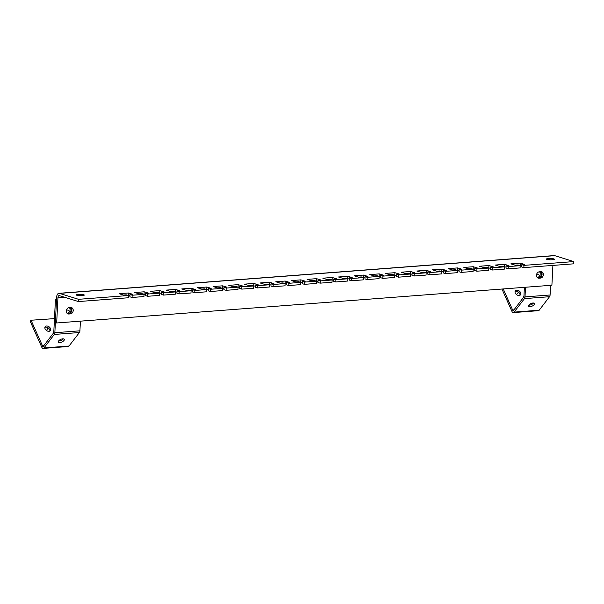 <?xml version="1.0" encoding="UTF-8"?>
<svg xmlns="http://www.w3.org/2000/svg" width="604" height="604" viewBox="0 0 604 604"><rect width="100%" height="100%" fill="white"/><g stroke="black" fill="none" stroke-linecap="round" stroke-linejoin="round"><path stroke-width="0.91" d="M63.865 297.025L57.961 297.478L56.67 322.966L551.897 285.231L552.902 265.413M538.987 278.187L540.55 278.074A3.246 2.605 107.3 0 0 543.321 275.175A3.246 2.605 107.3 0 0 541.675 271.785A3.246 2.605 107.3 0 0 540.874 271.702L539.312 271.815A3.246 2.605 107.3 0 0 536.541 274.714A3.246 2.605 107.3 0 0 538.187 278.104A3.246 2.605 107.3 0 0 538.987 278.187L537.681 277.787A3.246 2.605 107.3 0 1 537.568 277.795M68.833 314.012L70.396 313.891A3.246 2.605 107.3 0 0 73.167 310.992A3.246 2.605 107.3 0 0 71.521 307.61A3.246 2.605 107.3 0 0 70.721 307.519L69.15 307.64A3.246 2.605 107.3 0 0 66.387 310.539A3.246 2.605 107.3 0 0 68.033 313.921A3.246 2.605 107.3 0 0 68.833 314.012L67.527 313.612A3.246 2.605 107.3 0 1 67.414 313.612M58.913 293.317L554.14 255.583A4.583 2.597 85.6 0 1 554.721 255.651L573.8 261.577L523.962 265.375L521.796 264.703L524.619 264.484L520.278 263.14L510.878 263.857L515.212 265.201L518.036 264.99L520.203 265.662L508.289 266.568L506.122 265.896L508.946 265.677L504.604 264.333L495.204 265.05L499.538 266.394L502.362 266.183L504.529 266.855L492.622 267.761L490.448 267.089L493.272 266.877L488.938 265.526L479.531 266.243L483.872 267.587L486.688 267.376L488.863 268.048L476.949 268.954L474.782 268.282L477.598 268.07L473.264 266.719L463.864 267.436L468.198 268.788L471.022 268.569L473.189 269.241L461.275 270.154L459.108 269.475L461.932 269.263L457.59 267.912L448.191 268.629L452.524 269.98L455.348 269.762L457.515 270.433L445.601 271.347L443.434 270.668L446.258 270.456L441.917 269.112L432.517 269.822L436.851 271.173L439.674 270.954L441.841 271.634L429.935 272.54L427.768 271.868L430.584 271.649L426.25 270.305L416.843 271.022L421.184 272.366L424 272.155L426.175 272.827L414.261 273.733L412.094 273.061L414.91 272.842L410.577 271.498L401.177 272.215L405.511 273.559L408.334 273.348L410.501 274.02L398.587 274.926L396.42 274.254L399.244 274.035L394.903 272.691L385.503 273.408L389.837 274.752L392.66 274.541L394.827 275.213L382.921 276.119L380.747 275.447L383.57 275.235L379.237 273.884L369.829 274.601L374.163 275.952L376.987 275.734L379.153 276.406L367.247 277.312L365.08 276.64L367.896 276.428L363.563 275.077L354.155 275.794L358.497 277.145L361.313 276.926L363.487 277.598L351.573 278.512L349.406 277.832L352.223 277.621L347.889 276.277L338.489 276.987L342.823 278.338L345.647 278.119L347.813 278.799L335.899 279.705L333.733 279.033L336.556 278.814L332.215 277.47L322.815 278.187L327.149 279.531L329.973 279.32L332.14 279.992L320.233 280.898L318.059 280.226L320.883 280.007L316.549 278.663L307.142 279.38L311.483 280.724L314.299 280.513L316.466 281.185L304.559 282.091L302.393 281.419L305.209 281.2L300.875 279.856L291.468 280.573L295.809 281.917L298.625 281.706L300.8 282.378L288.886 283.284L286.719 282.612L289.543 282.4L285.201 281.049L275.802 281.766L280.135 283.11L282.959 282.899L285.126 283.57L273.212 284.476L271.045 283.804L273.869 283.593L269.527 282.242L260.128 282.959L264.461 284.31L267.285 284.091L269.452 284.763L257.546 285.677L255.371 284.997L258.195 284.786L253.861 283.435L244.454 284.152L248.795 285.503L251.611 285.284L253.778 285.956L241.872 286.87L239.705 286.19L242.521 285.979L238.187 284.635L228.78 285.352L233.121 286.696L235.938 286.477L238.112 287.157L226.198 288.063L224.031 287.391L226.855 287.172L222.514 285.828L213.114 286.545L217.448 287.889L220.271 287.678L222.438 288.35L210.524 289.256L208.357 288.584L211.181 288.365L206.84 287.021L197.44 287.738L201.774 289.082L204.597 288.871L206.764 289.543L194.858 290.448L192.684 289.777L195.507 289.558L191.174 288.214L181.766 288.931L186.107 290.275L188.924 290.063L191.09 290.735L179.184 291.641L177.017 290.969L179.833 290.758L175.5 289.407L166.092 290.124L170.434 291.475L173.257 291.256L175.424 291.928L163.51 292.834L161.344 292.162L164.167 291.951L159.826 290.599L150.426 291.317L154.76 292.668L157.584 292.449L159.75 293.121L147.837 294.035L145.67 293.355L148.493 293.144L144.152 291.8L134.752 292.51L139.086 293.861L141.91 293.642L144.077 294.322L132.17 295.228L129.996 294.556L132.82 294.337L128.486 292.993L119.079 293.71L123.42 295.054L126.236 294.843L128.41 295.515L78.573 299.312L59.486 293.385A4.583 2.597 85.6 0 0 58.913 293.317A4.583 2.597 85.6 0 0 56.655 297.07L55.364 322.566L56.67 322.966M57.961 297.478A2.288 1.299 85.6 0 1 59.086 295.598A2.288 1.299 85.6 0 1 59.373 295.635L78.46 301.562L78.573 299.312M70.396 313.891L69.098 313.491A3.246 2.605 107.3 0 0 71.77 311.007A3.246 2.605 107.3 0 0 70.834 307.512M69.098 313.491L67.527 313.612M540.55 278.074L539.251 277.666A3.246 2.605 107.3 0 0 541.924 275.182A3.246 2.605 107.3 0 0 540.995 271.694M539.251 277.666L537.681 277.787M81.329 295.62L82.891 295.499A3.246 0.589 -177.1 0 0 84.288 295.092A3.246 0.589 -177.1 0 0 82.567 294.48A3.246 0.589 -177.1 0 0 79.207 294.352L77.637 294.473A3.246 0.589 -177.1 0 0 76.24 294.88A3.246 0.589 -177.1 0 0 77.969 295.492A3.246 0.589 -177.1 0 0 81.329 295.62M551.482 259.796L553.045 259.675A3.246 0.589 -177.1 0 0 554.442 259.267A3.246 0.589 -177.1 0 0 552.72 258.663A3.246 0.589 -177.1 0 0 549.361 258.535L547.79 258.655A3.246 0.589 -177.1 0 0 546.401 259.063A3.246 0.589 -177.1 0 0 548.122 259.667A3.246 0.589 -177.1 0 0 551.482 259.796M347.813 278.799L347.7 281.041L335.786 281.955L333.619 281.275L333.733 279.033M349.346 279.01L347.096 278.572M363.487 277.598L363.374 279.848L351.46 280.754L349.293 280.082L349.406 277.832M365.02 277.817L362.77 277.379M379.153 276.406L379.04 278.655L367.134 279.561L364.959 278.889L365.08 276.64M380.686 276.624L378.444 276.187M394.827 275.213L394.714 277.462L382.8 278.368L380.633 277.697L380.747 275.447M396.36 275.432L394.118 274.994M410.501 274.02L410.388 276.27L398.474 277.176L396.307 276.504L396.42 274.254M412.034 274.231L409.784 273.801M426.175 272.827L426.054 275.077L414.148 275.983L411.981 275.311L412.094 273.061M427.707 273.038L425.458 272.6M441.841 271.634L441.728 273.884L429.821 274.79L427.647 274.118L427.768 271.868M443.374 271.845L441.131 271.407M457.515 270.433L457.402 272.683L445.488 273.597L443.321 272.917L443.434 270.668M459.048 270.652L456.805 270.214M473.189 269.241L473.075 271.49L461.162 272.396L458.995 271.724L459.108 269.475M474.721 269.459L472.471 269.022M488.863 268.048L488.742 270.298L476.835 271.204L474.669 270.532L474.782 268.282M490.395 268.267L488.145 267.829M504.529 266.855L504.416 269.105L492.509 270.011L490.335 269.339L490.448 267.089M506.061 267.066L503.819 266.636M520.203 265.662L520.089 267.912L508.175 268.818L506.009 268.146L506.122 265.896M521.735 265.873L519.493 265.443M573.8 261.577L573.687 263.827L523.849 267.625L521.682 266.953L521.796 264.703M128.41 295.515L128.29 297.764L78.46 301.562M129.943 295.726L127.693 295.288M144.077 294.322L143.963 296.564L132.057 297.478L129.883 296.798L129.996 294.556M145.609 294.533L143.367 294.095M159.75 293.121L159.637 295.371L147.723 296.285L145.556 295.605L145.67 293.355M161.283 293.34L159.041 292.902M175.424 291.928L175.311 294.178L163.397 295.084L161.23 294.412L161.344 292.162M176.957 292.147L174.707 291.709M191.09 290.735L190.977 292.985L179.071 293.891L176.904 293.219L177.017 290.969M192.631 290.954L190.381 290.516M206.764 289.543L206.651 291.792L194.745 292.698L192.57 292.026L192.684 289.777M208.297 289.754L206.055 289.324M222.438 288.35L222.325 290.599L210.411 291.506L208.244 290.834L208.357 288.584M223.971 288.561L221.728 288.123M238.112 287.157L237.999 289.407L226.085 290.313L223.918 289.641L224.031 287.391M239.645 287.368L237.395 286.93M253.778 285.956L253.665 288.206L241.759 289.12L239.592 288.44L239.705 286.19M255.318 286.175L253.068 285.737M269.452 284.763L269.339 287.013L257.432 287.919L255.258 287.247L255.371 284.997M270.985 284.982L268.742 284.544M285.126 283.57L285.012 285.82L273.099 286.726L270.932 286.054L271.045 283.804M286.658 283.789L284.416 283.351M300.8 282.378L300.686 284.627L288.772 285.533L286.606 284.862L286.719 282.612M302.332 282.589L300.082 282.159M316.466 281.185L316.353 283.435L304.446 284.341L302.279 283.669L302.393 281.419M317.998 281.396L315.756 280.966M332.14 279.992L332.026 282.242L320.112 283.148L317.946 282.476L318.059 280.226M333.672 280.203L331.43 279.765M320.112 283.148L320.233 280.898M335.786 281.955L335.899 279.705M351.46 280.754L351.573 278.512M367.134 279.561L367.247 277.312M382.8 278.368L382.921 276.119M398.474 277.176L398.587 274.926M414.148 275.983L414.261 273.733M429.821 274.79L429.935 272.54M445.488 273.597L445.601 271.347M461.162 272.396L461.275 270.154M476.835 271.204L476.949 268.954M492.509 270.011L492.622 267.761M508.175 268.818L508.289 266.568M523.849 267.625L523.962 265.375M304.446 284.341L304.559 282.091M288.772 285.533L288.886 283.284M273.099 286.726L273.212 284.476M257.432 287.919L257.546 285.677M241.759 289.12L241.872 286.87M226.085 290.313L226.198 288.063M210.411 291.506L210.524 289.256M194.745 292.698L194.858 290.448M179.071 293.891L179.184 291.641M163.397 295.084L163.51 292.834M147.723 296.285L147.837 294.035M132.057 297.478L132.17 295.228M332.102 279.72L332.215 277.47M316.428 280.913L316.549 278.663M347.776 278.519L347.889 276.277M363.449 277.327L363.563 275.077M379.116 276.134L379.237 273.884M394.789 274.941L394.903 272.691M410.463 273.748L410.577 271.498M426.137 272.555L426.25 270.305M441.803 271.355L441.917 269.112M457.477 270.162L457.59 267.912M473.151 268.969L473.264 266.719M488.825 267.776L488.938 265.526M504.491 266.583L504.604 264.333M520.165 265.39L520.278 263.14M300.762 282.106L300.875 279.856M285.088 283.299L285.201 281.049M269.414 284.492L269.527 282.242M253.748 285.684L253.861 283.435M238.074 286.885L238.187 284.635M222.4 288.078L222.514 285.828M206.727 289.271L206.84 287.021M191.06 290.464L191.174 288.214M175.387 291.656L175.5 289.407M159.713 292.849L159.826 290.599M144.039 294.042L144.152 291.8M128.373 295.243L128.486 292.993M524.393 287.33L523.925 296.564A0.763 0.43 85.6 0 1 523.766 297.055L513.415 310.554A0.763 0.43 85.6 0 1 512.804 310.365L503.215 288.946M539.538 271.8A3.246 2.605 -72.7 0 1 540.21 273.997A3.246 2.605 -72.7 0 1 537.145 277.395A3.246 2.605 -72.7 0 0 537.666 277.636A3.246 2.605 -72.7 0 0 541.29 274.337A3.246 2.605 -72.7 0 0 540.202 271.747M533.506 303.019A3.246 1.427 -24.1 0 1 533.453 303.095A3.246 1.427 -24.1 0 1 528.764 305.141M515.257 293.038A3.246 2.257 37.5 0 0 517.817 295.318A3.246 2.257 37.5 0 0 520.497 294.812A3.246 2.257 37.5 0 0 520.588 292.638A3.246 2.257 37.5 0 0 518.028 290.365A3.246 2.257 37.5 0 0 515.348 290.864A3.246 2.257 37.5 0 0 515.257 293.038M519.961 295.265A3.246 2.257 37.5 0 0 519.757 293.725A3.246 2.257 37.5 0 0 515.053 291.498M525.495 287.247L525.004 296.896A2.673 1.518 85.6 0 1 524.468 298.618L514.11 312.117A2.673 1.518 85.6 0 1 513.34 312.593A2.673 1.518 85.6 0 1 511.966 311.453L501.939 289.044M550.569 285.337L550.085 294.986L525.004 296.896M513.34 312.593L538.413 310.683A2.673 1.518 -94.4 0 0 539.191 310.207L549.542 296.707A2.673 1.518 -94.4 0 0 550.085 294.986M534.147 304.658A3.246 1.427 -24.1 0 1 531.044 306.53A3.246 1.427 -24.1 0 1 528.523 306.183A3.246 1.427 -24.1 0 1 528.825 305.065A3.246 1.427 -24.1 0 1 531.928 303.185A3.246 1.427 -24.1 0 1 534.449 303.533A3.246 1.427 -24.1 0 1 534.147 304.658M56.527 299.652L55.425 299.735L53.771 332.389A0.763 0.43 85.6 0 1 53.613 332.88L43.261 346.379A0.763 0.43 85.6 0 1 42.642 346.19L31.03 320.233L30.2 321.32L41.812 347.277A2.673 1.518 85.6 0 0 43.178 348.417A2.673 1.518 85.6 0 0 43.956 347.942L54.315 334.442A2.673 1.518 85.6 0 0 54.851 332.721L56.504 300.075L55.425 299.735M69.385 307.625A3.246 2.605 -72.7 0 1 70.056 309.822A3.246 2.605 -72.7 0 1 66.991 313.219M63.352 338.836A3.246 1.427 -24.1 0 1 63.299 338.912A3.246 1.427 -24.1 0 1 58.611 340.958M54.466 318.618L31.03 320.233M45.104 328.863A3.246 2.257 37.5 0 0 47.663 331.135A3.246 2.257 37.5 0 0 50.343 330.637A3.246 2.257 37.5 0 0 50.434 328.455A3.246 2.257 37.5 0 0 47.875 326.183A3.246 2.257 37.5 0 0 45.194 326.688A3.246 2.257 37.5 0 0 45.104 328.863M49.807 331.083A3.246 2.257 37.5 0 0 49.596 329.542A3.246 2.257 37.5 0 0 44.9 327.323M80.415 321.154L79.924 330.811L54.851 332.721M43.178 348.417L68.26 346.507A2.673 1.518 -94.4 0 0 69.03 346.032L79.388 332.532A2.673 1.518 -94.4 0 0 79.924 330.811M63.994 340.482A3.246 1.427 -24.1 0 1 60.891 342.355A3.246 1.427 -24.1 0 1 58.369 342.007A3.246 1.427 -24.1 0 1 58.671 340.882A3.246 1.427 -24.1 0 1 61.774 339.01A3.246 1.427 -24.1 0 1 64.296 339.357A3.246 1.427 -24.1 0 1 63.994 340.482M70.049 307.572A3.246 2.605 -72.7 0 1 71.136 310.162A3.246 2.605 -72.7 0 1 67.512 313.461A3.246 2.605 -72.7 0 1 66.984 313.212M65.164 297.432L59.26 297.885M513.944 309.867L513.136 309.935M523.932 296.398L523.487 296.428M517.092 293.929L517.922 292.842M538.632 274.541L537.545 274.201M531.49 304.861L530.901 303.555M43.782 345.692L42.982 345.752M53.779 332.215L53.333 332.253M46.931 329.746L47.769 328.659M68.471 310.365L67.391 310.026M61.329 340.679L60.747 339.38M554.721 255.651L59.486 293.385M79.139 295.613L79.207 294.352M77.591 295.432L77.637 294.473M547.745 259.607L547.79 258.655M549.3 259.788L549.361 258.535M513.604 310.305L512.804 310.365M523.766 297.055L524.468 298.618L549.542 296.707M539.191 310.207L514.11 312.117M43.45 346.13L42.642 346.19M53.613 332.88L54.315 334.442L79.388 332.532M69.03 346.032L43.956 347.942"/></g></svg>
